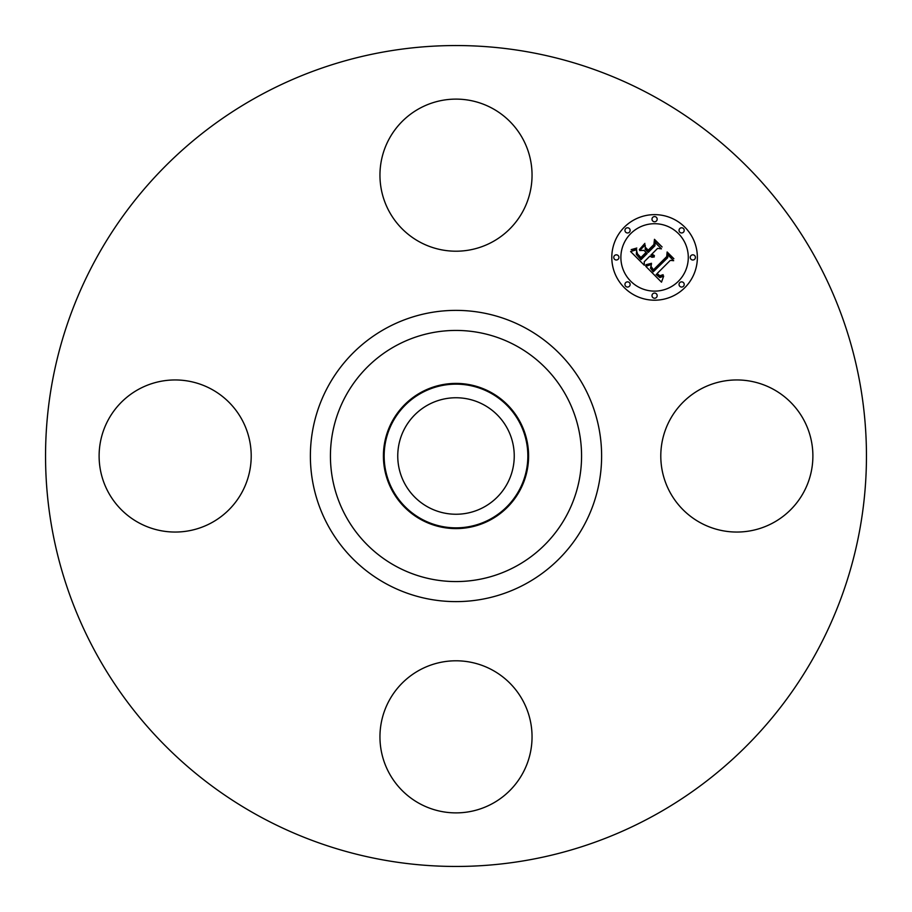 <?xml version="1.0" encoding="UTF-8"?>
<svg xmlns="http://www.w3.org/2000/svg" width="912" height="912" viewBox="0 0 912 912"><rect width="100%" height="100%" fill="white"/><g stroke="black" fill="none" stroke-linecap="round" stroke-linejoin="round"><path stroke-width="1.37" d="M670.103 419.543A76.038 76.038 0 0 1 773.296 389.264A76.038 76.038 0 0 1 803.575 492.457A76.038 76.038 0 0 1 700.382 522.736A76.038 76.038 0 0 1 670.103 419.543M259.213 816.206A410.457 410.457 0 0 1 95.794 259.213A410.457 410.457 0 0 1 652.787 95.794A410.457 410.457 0 0 1 816.206 652.787A410.457 410.457 0 0 1 259.213 816.206M490.804 392.297A72.584 72.584 0 0 1 490.804 519.703A72.584 72.584 0 0 1 383.416 456A72.584 72.584 0 0 1 490.804 392.297M490.451 519.053A71.854 71.854 0 0 1 392.947 490.451A71.854 71.854 0 0 1 421.549 392.947A71.854 71.854 0 0 1 519.053 421.549A71.854 71.854 0 0 1 490.451 519.053M483.919 404.882A58.243 58.243 0 0 1 507.118 483.919A58.243 58.243 0 0 1 428.081 507.118A58.243 58.243 0 0 1 404.882 428.081A58.243 58.243 0 0 1 483.919 404.882M419.543 241.897A76.038 76.038 0 0 1 389.264 138.704A76.038 76.038 0 0 1 492.457 108.425A76.038 76.038 0 0 1 522.736 211.618A76.038 76.038 0 0 1 419.543 241.897M241.897 492.457A76.038 76.038 0 0 1 138.704 522.736A76.038 76.038 0 0 1 108.425 419.543A76.038 76.038 0 0 1 211.618 389.264A76.038 76.038 0 0 1 241.897 492.457M492.457 670.103A76.038 76.038 0 0 1 522.736 773.296A76.038 76.038 0 0 1 419.543 803.575A76.038 76.038 0 0 1 389.264 700.382A76.038 76.038 0 0 1 492.457 670.103M624.332 227.168A42.773 42.773 0 0 1 684.832 227.168A42.773 42.773 0 0 1 684.832 287.668A42.773 42.773 0 0 1 624.332 287.668A42.773 42.773 0 0 1 624.332 227.168M630.751 233.586A33.698 33.698 0 0 1 678.414 233.586A33.698 33.698 0 0 1 678.414 281.249A33.698 33.698 0 0 1 630.751 281.249A33.698 33.698 0 0 1 630.751 233.586M645.81 266.361L651.453 264.366L650.484 268.208L653.266 271.822L667.755 257.651L667.641 254.653L673.683 260.695L670.286 260.387L657.13 273.543L659.843 275.755L663.092 274.694L663.104 275.299L660.231 276.37L656.936 274.033L656.138 274.535L659.9 277.567L663.674 276.142L661.496 282.161L645.81 266.361M645.958 264.731L651.521 263.306L647.018 265.061L645.673 265.301L645.958 264.731M651.202 266.589L653.437 269.838L666.74 256.557L667.128 251.974L673.877 258.723L667.493 253.057L667.242 256.842L653.471 270.625L651.202 268.048L651.202 266.589M630.591 251.518L636.724 249.717L636.314 254.357L640.976 259.715L647.167 253.525L646.357 252.727L640.897 258.187L637.408 254.539L636.747 251.336L637.579 253.992L640.931 257.492L646.027 252.396L644.032 250.401L639.688 250.515L645.217 244.975L645.251 249.386L648.272 252.419L654.941 245.761L654.964 242.353L661.451 248.839L657.575 248.406L651.898 254.083L654.417 255.634L651.544 254.437L650.917 255.064L654.303 256.91L652.023 257.287L649.811 256.169L644.225 261.755L644.305 265.244L630.591 251.518M631.195 249.637L636.815 248.041L633.988 249.706L631.195 249.637M644.887 243.379L639.323 249.626L644.887 243.379M648.25 250.173L653.904 244.519L654.463 239.309L662.112 246.958L654.839 240.403L654.394 244.69L648.227 250.857L645.536 247.46L648.25 250.173M625.712 282.617A2.588 2.588 0 0 1 629.383 282.617A2.588 2.588 0 0 1 629.383 286.288A2.588 2.588 0 0 1 625.712 286.288A2.588 2.588 0 0 1 625.712 282.617M625.712 228.547A2.588 2.588 0 0 1 629.383 228.547A2.588 2.588 0 0 1 629.383 232.207A2.588 2.588 0 0 1 625.712 232.207A2.588 2.588 0 0 1 625.712 228.547M614.517 255.588A2.588 2.588 0 0 1 618.176 255.588A2.588 2.588 0 0 1 618.176 259.247A2.588 2.588 0 0 1 614.517 259.247A2.588 2.588 0 0 1 614.517 255.588M679.793 228.547A2.588 2.588 0 0 1 683.453 228.547A2.588 2.588 0 0 1 683.453 232.207A2.588 2.588 0 0 1 679.793 232.207A2.588 2.588 0 0 1 679.793 228.547M652.753 217.341A2.588 2.588 0 0 1 656.412 217.341A2.588 2.588 0 0 1 656.412 221.012A2.588 2.588 0 0 1 652.753 221.012A2.588 2.588 0 0 1 652.753 217.341M683.453 286.288A2.588 2.588 0 0 1 679.793 286.288A2.588 2.588 0 0 1 679.793 282.617A2.588 2.588 0 0 1 683.453 282.617A2.588 2.588 0 0 1 683.453 286.288M656.412 297.483A2.588 2.588 0 0 1 652.753 297.483A2.588 2.588 0 0 1 652.753 293.824A2.588 2.588 0 0 1 656.412 293.824A2.588 2.588 0 0 1 656.412 297.483M694.659 259.247A2.588 2.588 0 0 1 690.988 259.247A2.588 2.588 0 0 1 690.988 255.588A2.588 2.588 0 0 1 694.659 255.588A2.588 2.588 0 0 1 694.659 259.247M516.203 345.808A125.56 125.56 0 0 1 566.192 516.203A125.56 125.56 0 0 1 395.797 566.192A125.56 125.56 0 0 1 345.808 395.797A125.56 125.56 0 0 1 516.203 345.808M525.814 328.206A145.624 145.624 0 0 1 583.794 525.814A145.624 145.624 0 0 1 386.186 583.794A145.624 145.624 0 0 1 328.206 386.186A145.624 145.624 0 0 1 525.814 328.206"/></g></svg>
